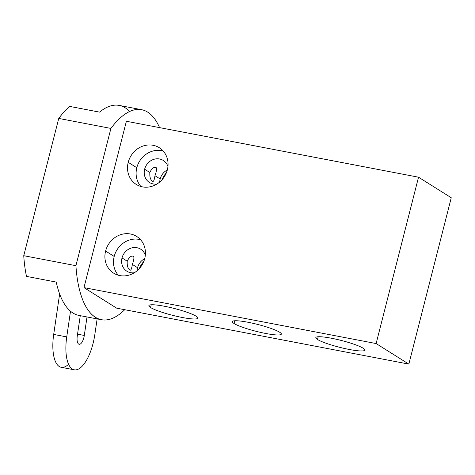 <?xml version="1.0" encoding="UTF-8"?>
<svg xmlns="http://www.w3.org/2000/svg" width="475" height="475" viewBox="0 0 475 475"><rect width="100%" height="100%" fill="white"/><g stroke="black" fill="none" stroke-linecap="round" stroke-linejoin="round"><path stroke-width="0.71" d="M116.69 308.168L408.844 364.105L451.25 197.748L418.528 177.199L126.374 121.262L83.974 287.618L376.129 343.556L418.528 177.199L451.25 197.748L408.844 364.105L376.129 343.556L408.844 364.105L116.69 308.168L83.974 287.618L116.69 308.168M161.922 179.888A21.672 19.689 122.1 0 1 166.369 172.805A21.672 19.689 122.1 0 0 161.922 179.888M139.306 268.613A21.672 19.689 122.1 0 1 143.753 261.529A21.672 19.689 122.1 0 0 139.306 268.613M160.176 178.98A13.003 11.816 122.1 0 1 167.313 169.949A13.003 11.816 122.1 0 0 160.176 178.98L154.963 175.703L160.176 178.98A13.003 11.816 122.1 0 0 159.754 181.978A13.003 11.816 122.1 0 1 160.176 178.98M167.936 166.517A13.003 11.816 -57.9 0 0 163.287 160.455A13.003 11.816 -57.9 0 0 144.632 169.219L149.851 172.49L144.632 169.219A13.003 11.816 -57.9 0 0 149.459 182.477A13.003 11.816 -57.9 0 0 156.934 184.033A13.003 11.816 -57.9 0 1 144.632 169.219A13.003 11.816 -57.9 0 1 156.067 158.864A13.003 11.816 -57.9 0 1 167.936 166.517M149.851 172.49C151.739 168.453 153.841 166.802 156.15 167.544C156.893 168.797 156.495 171.517 154.963 175.703C154.345 179.948 153.562 181.848 152.618 181.408C150.492 179.977 149.566 177.003 149.851 172.49C149.566 177.003 150.492 179.977 152.618 181.408C153.562 181.848 154.345 179.948 154.963 175.703C156.495 171.517 156.893 168.797 156.15 167.544L155.687 167.372M140.938 186.503A21.672 19.689 122.1 0 1 136.806 167.717A21.672 19.689 122.1 0 1 163.216 151.038A21.672 19.689 122.1 0 0 136.806 167.717L128.22 162.325A21.672 19.689 -57.9 0 0 136.254 184.425A21.672 19.689 -57.9 0 0 167.348 169.818A21.672 19.689 122.1 0 1 142.482 186.865A21.672 19.689 122.1 0 1 128.22 162.325A21.672 19.689 122.1 0 1 153.087 145.279A21.672 19.689 122.1 0 1 167.348 169.818A21.672 19.689 -57.9 0 0 159.309 147.719A21.672 19.689 -57.9 0 0 128.22 162.325L136.806 167.717A21.672 19.689 122.1 0 0 140.938 186.503M105.604 251.049A21.672 19.689 122.1 0 1 130.471 233.997A21.672 19.689 122.1 0 1 144.732 258.543A21.672 19.689 122.1 0 1 119.866 275.589A21.672 19.689 122.1 0 1 105.604 251.049L114.19 256.441A21.672 19.689 122.1 0 1 140.6 239.762A21.672 19.689 122.1 0 0 114.19 256.441L105.604 251.049A21.672 19.689 -57.9 0 0 113.644 273.149A21.672 19.689 -57.9 0 0 144.732 258.543A21.672 19.689 -57.9 0 0 136.693 236.443A21.672 19.689 -57.9 0 0 105.604 251.049M118.323 275.227A21.672 19.689 122.1 0 1 114.19 256.441A21.672 19.689 122.1 0 0 118.323 275.227M145.32 255.241A13.003 11.816 -57.9 0 0 133.451 247.588A13.003 11.816 -57.9 0 0 122.016 257.943A13.003 11.816 -57.9 0 0 134.318 272.757A13.003 11.816 -57.9 0 1 126.843 271.201A13.003 11.816 -57.9 0 1 122.016 257.943L127.235 261.214L122.016 257.943A13.003 11.816 -57.9 0 1 140.671 249.179A13.003 11.816 -57.9 0 1 145.32 255.241M132.347 264.427L137.56 267.704A13.003 11.816 122.1 0 1 144.697 258.673A13.003 11.816 122.1 0 0 137.56 267.704L132.347 264.427C131.729 268.672 130.946 270.572 130.002 270.132C127.876 268.702 126.95 265.727 127.235 261.214C126.95 265.727 127.876 268.702 130.002 270.132C130.946 270.572 131.729 268.672 132.347 264.427C133.879 260.241 134.277 257.521 133.534 256.268C134.277 257.521 133.879 260.241 132.347 264.427M137.138 270.702A13.003 11.816 122.1 0 1 137.56 267.704A13.003 11.816 122.1 0 0 137.138 270.702M127.235 261.214C129.123 257.177 131.225 255.526 133.534 256.268L133.071 256.096M126.374 121.262L418.528 177.199L376.129 343.556L83.974 287.618L126.374 121.262M317.49 339.471A25.282 3.527 14.3 0 1 331.372 338.224A25.282 3.527 14.3 0 1 363.143 348.211A25.282 3.527 14.3 0 1 349.262 349.463A25.282 3.527 14.3 0 1 317.49 339.471L318.185 336.751L317.49 339.471A25.282 3.527 -165.7 0 0 344.44 348.46A25.282 3.527 -165.7 0 0 364.818 350.087A25.282 3.527 -165.7 0 0 363.143 348.211A25.282 3.527 -165.7 0 0 336.193 339.227A25.282 3.527 -165.7 0 0 315.816 337.6A25.282 3.527 -165.7 0 0 317.49 339.471M234.021 323.493A25.282 3.527 14.3 0 1 247.897 322.24A25.282 3.527 14.3 0 1 279.668 332.233A25.282 3.527 14.3 0 1 265.792 333.48A25.282 3.527 14.3 0 1 234.021 323.493L234.709 320.773L234.021 323.493A25.282 3.527 -165.7 0 0 260.965 332.476A25.282 3.527 -165.7 0 0 281.342 334.103A25.282 3.527 -165.7 0 0 279.668 332.233A25.282 3.527 -165.7 0 0 252.718 323.243A25.282 3.527 -165.7 0 0 232.34 321.617A25.282 3.527 -165.7 0 0 234.021 323.493M150.545 307.509A25.282 3.527 14.3 0 1 164.421 306.256A25.282 3.527 14.3 0 1 196.193 316.249A25.282 3.527 14.3 0 1 182.317 317.496A25.282 3.527 14.3 0 1 150.545 307.509L151.24 304.79L150.545 307.509A25.282 3.527 -165.7 0 0 177.496 316.492A25.282 3.527 -165.7 0 0 197.867 318.125A25.282 3.527 -165.7 0 0 196.193 316.249A25.282 3.527 -165.7 0 0 169.248 307.266A25.282 3.527 -165.7 0 0 148.871 305.633A25.282 3.527 -165.7 0 0 150.545 307.509M140.921 266.623L141.467 264.48L140.921 266.623M163.537 177.899L164.083 175.756L163.537 177.899M141.639 109.707A106.911 42.115 100.8 0 1 159.57 127.615A106.911 42.115 100.8 0 0 110.907 128.422L75.923 265.685A106.911 42.115 100.8 0 0 124.705 309.706A106.911 42.115 100.8 0 1 101.43 319.723A106.911 42.115 100.8 0 1 75.923 265.685L110.907 128.422L58.74 118.429A106.911 42.115 -79.2 0 1 69.831 106.436L99.566 112.13A106.911 42.115 -79.2 0 1 119.207 105.414L141.639 109.707A106.911 42.115 100.8 0 0 110.907 128.422L58.74 118.429A106.911 42.115 -79.2 0 1 69.831 106.436L99.566 112.13A106.911 42.115 -79.2 0 1 129.669 111.494M101.43 319.723L78.992 315.424A106.911 42.115 -79.2 0 1 70.514 311.22A106.911 42.115 -79.2 0 1 56.246 282.085L26.505 276.391A106.911 42.115 -79.2 0 1 23.75 255.698L75.923 265.685L23.75 255.698L58.74 118.429L23.75 255.698A106.911 42.115 -79.2 0 0 26.505 276.391L56.246 282.085A106.911 42.115 -79.2 0 0 70.514 311.22A106.911 42.115 100.8 0 0 80.275 315.62M97.138 318.897L94.828 334.578A34.675 13.656 -79.2 0 1 75.768 369.883A34.675 13.656 -79.2 0 1 66.737 336.912L70.514 311.22L66.737 336.912A34.675 13.656 100.8 0 0 74.266 369.805A34.675 13.656 100.8 0 0 94.828 334.578L97.138 318.897M80.269 315.667L77.271 336.039A8.669 3.414 100.8 0 0 79.533 344.28A8.669 3.414 100.8 0 0 84.295 335.457L87.014 316.962L84.295 335.457L77.55 334.162L84.295 335.457A8.669 3.414 100.8 0 1 79.153 344.262A8.669 3.414 100.8 0 1 77.271 336.039L80.269 315.667M74.266 369.805L61.222 367.306A34.675 13.656 -79.2 0 1 53.693 334.418L59.636 293.978L53.693 334.418L66.737 336.912L53.693 334.418A34.675 13.656 -79.2 0 0 68.566 364.26"/></g></svg>

